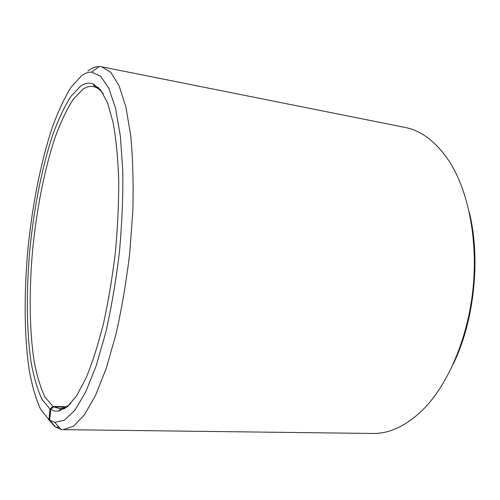 <?xml version="1.0" encoding="UTF-8"?>
<svg xmlns="http://www.w3.org/2000/svg" width="500" height="500" viewBox="0 0 500 500"><rect width="100%" height="100%" fill="white"/><g stroke="black" fill="none" stroke-linecap="round" stroke-linejoin="round"><path stroke-width="0.75" d="M103.325 93.912C100.725 90.406 97.994 88.131 95.125 87.075L93.256 86.556C89.881 85.962 86.456 86.838 82.975 89.194L73.288 99.213C66.963 109.05 61.019 121.45 55.462 136.419C44.794 167.981 36.881 207.887 32.763 248.506C29.062 289.119 29.3 329.062 34.019 360.444C36.756 375.3 40.406 387.488 44.95 397.025L52.912 406.419L66.213 406.737M59.037 427.144L55.706 427.1L49.7 420.262L50.7 409.481L54.469 411.031L58.463 411.188L67.356 406.763L76.762 395.575L86.275 377.525C92.537 362.206 98.331 343.963 103.656 322.794C108.55 300.306 112.475 276.6 115.438 251.675C117.731 226.681 118.819 202.681 118.713 179.669C117.912 157.856 116.044 138.806 113.106 122.519L107.556 102.881L100.688 89.981L92.912 83.8C88.906 82.431 84.819 83.2 80.65 86.106L70.875 96.406C64.494 106.475 58.506 119.131 52.906 134.381C42.15 166.519 34.169 207.056 29.981 248.294C26.219 289.531 26.4 330.106 31.081 362.056C33.812 377.188 37.456 389.625 42.013 399.381L50.006 409.031L52.912 406.419M49.7 420.262L54.731 422.331L64.431 420.225L74.919 410.213L85.706 391.962L96.219 365.706L105.775 332.406C111.469 307.2 116.019 280.431 119.406 252.094C121.988 223.675 123.112 196.544 122.788 170.706L120.369 136.144L115.556 108.275L108.8 88.175L100.631 76.2L91.581 72.125C88.287 72.05 84.969 73.231 81.613 75.681L71.188 87.025C64.412 97.938 58.069 111.531 52.15 127.812C40.8 162.056 32.413 204.875 27.994 248.4C24.013 291.919 24.15 334.806 29.025 368.9C31.881 385.081 35.706 398.469 40.506 409.081L48.969 419.756L50.006 409.031M55.706 427.1L61.05 429.394L63.456 429.65L73.625 426.075L84.494 414.719L95.581 395.325L106.294 368.175L115.975 334.231C121.731 308.719 126.312 281.7 129.725 253.181L132.838 210.931C133.55 183.463 132.85 158.431 130.738 135.825L125.913 107.044L119.106 85.769L110.838 72.4L101.638 66.781L99.231 66.531C95.712 66.531 92.175 67.831 88.619 70.431L87.919 70.956M63.456 429.65L372.625 433.469C389.462 433.787 406.206 425.9 422.863 409.794C447.781 384.919 467.713 339.038 472.975 289.294C478.181 239.544 468.231 190.519 449.038 161.006C436.1 141.788 421.362 130.581 404.825 127.394L101.638 66.781M453.363 363.844C474.338 320.662 480.838 258.9 469.306 212.3M55.225 426.556L48.969 419.756M48.338 419.269L54.925 426.55M50.7 409.481L53.6 406.85L59.375 408.562L61.312 408.444C64.338 408.013 67.487 406.356 70.756 403.469M53.6 406.85L65.45 407.131M54.731 422.331L61.05 429.394M91.581 72.125L99.231 66.531M95.125 87.075L92.912 83.8M61.312 408.444L58.463 411.188M98.556 87.556L94.994 86.888M64.769 408.688L61.144 408.606"/></g></svg>
